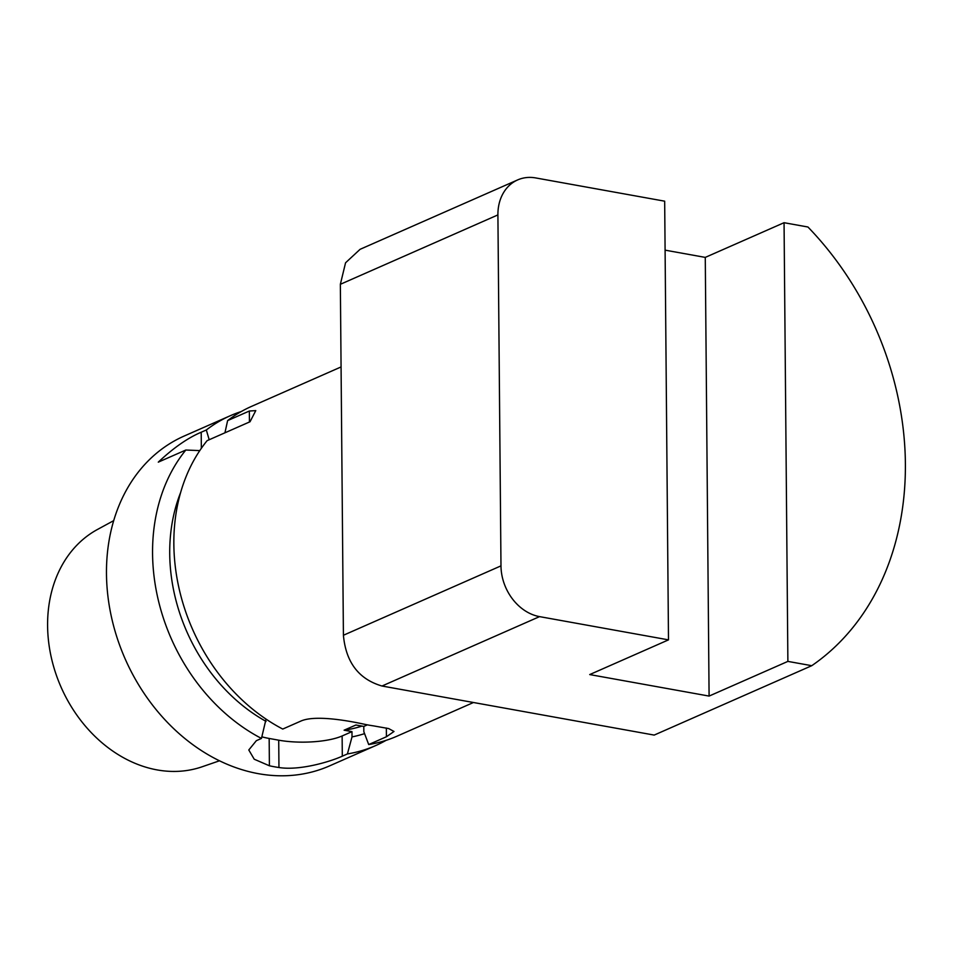 <?xml version="1.0" encoding="UTF-8"?>
<svg xmlns="http://www.w3.org/2000/svg" width="953" height="953" viewBox="0 0 953 953"><rect width="100%" height="100%" fill="white"/><g stroke="black" fill="none" stroke-linecap="round" stroke-linejoin="round"><path stroke-width="1.43" d="M665.099 250.151L705.268 257.393L784.057 222.704L787.881 661.394L709.092 696.083L589.716 674.569L668.494 639.868L664.67 201.178L535.729 177.937A45.768 36.559 -113.8 0 0 517.67 179.914L360.103 249.305L345.558 262.79L340.352 284.304L497.907 214.913L500.98 565.868L343.414 635.258C345.903 662.311 358.769 679.227 381.998 686.017L539.565 616.627L668.494 639.868M709.092 696.083L705.268 257.393M787.881 661.394L811.753 665.694L654.187 735.085L381.998 686.017M249.448 422L249.352 411.029L255.773 410.612L250.031 421.75L207.111 440.655A180.236 143.939 66.2 0 0 282.743 729.057L300.469 721.254C313.549 715.072 343.747 719.777 363.939 724.149A180.236 143.939 66.2 0 0 373.493 725.876L388.633 728.557L394.006 731.475L386.418 736.752L368.704 744.555A180.236 143.939 66.2 0 0 396.924 736.216L473.474 702.504M224.944 432.793L227.612 420.607L249.352 411.029M341.067 366.941L251.64 406.335A180.236 143.939 66.2 0 0 227.612 420.607M261.896 736.824A45.768 13.056 179.5 0 0 269.163 738.456L269.401 765.783L254.225 759.219L248.793 749.975L256.345 740.684L261.456 738.432L266.042 719.11M368.704 744.555L363.832 731.69L363.796 726.424L355.91 725.007L344.093 730.201L351.979 731.63L342.127 735.966A45.768 13.056 179.5 0 1 278.717 740.183L269.163 738.456M363.796 726.424L367.358 724.852M351.979 731.63L352.014 736.895L347.416 753.93L342.306 756.182C329.214 762.09 299.135 770.786 278.955 767.51A180.236 143.939 -113.8 0 1 274.178 766.736A180.236 143.939 -113.8 0 1 269.401 765.783M344.093 730.201A157.34 125.665 66.2 0 0 361.937 726.091M347.416 753.93A180.236 143.939 66.2 0 0 375.637 745.591A180.236 143.939 66.2 0 0 386.036 740.362M352.014 736.895A165.346 132.05 66.2 0 0 364.57 733.631M199.785 450.602L185.823 450.03L158.293 462.145C173.47 447.886 187.777 437.915 201.202 432.233L206.324 429.982L209.183 439.738M180.605 492.594A165.346 132.05 66.2 0 0 266.066 721.397M185.823 450.03A180.236 143.939 66.2 0 0 261.456 738.432M241.228 411.553A180.236 143.939 66.2 0 0 230.352 415.699A180.236 143.939 66.2 0 0 206.324 429.982M230.352 415.699L184.274 435.997A180.236 143.939 66.2 0 0 111.418 616.877A180.236 143.939 66.2 0 0 258.418 773.681A180.236 143.939 66.2 0 0 329.559 765.89L375.637 745.591M113.717 520.636L97.504 529.451A129.965 103.794 66.2 0 0 52.129 661.001A129.965 103.794 66.2 0 0 157.162 769.917A129.965 103.794 66.2 0 0 202.036 766.808L219.488 760.792M539.565 616.627A45.768 36.559 -113.8 0 1 500.98 565.868M343.414 635.258L340.352 284.304M497.907 214.913A45.768 36.559 -113.8 0 1 517.67 179.914M811.753 665.694A286.079 228.47 66.2 0 0 807.93 227.005L784.057 222.704M386.346 728.032L386.418 736.752M342.127 735.966L342.306 756.182M278.717 740.183L278.955 767.51M201.345 448.303L201.202 432.233"/></g></svg>

